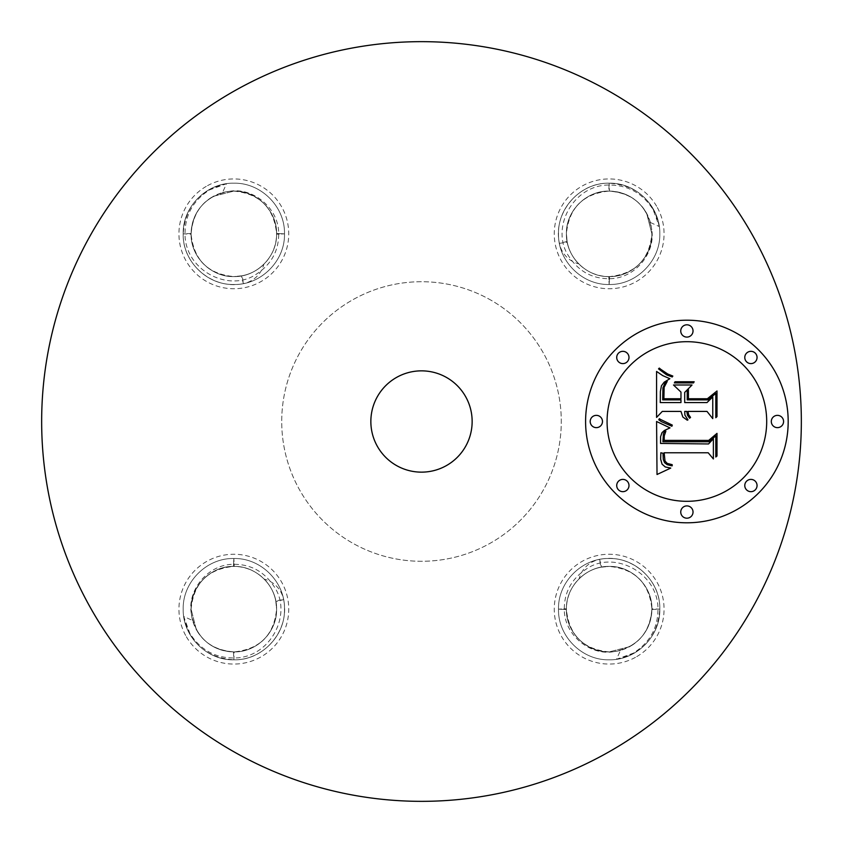 <?xml version="1.0" encoding="UTF-8"?>
<svg xmlns="http://www.w3.org/2000/svg" width="843" height="843" viewBox="0 0 843 843"><rect width="100%" height="100%" fill="white"/><g stroke="black" fill="none" stroke-linecap="round" stroke-linejoin="round"><path stroke-width="0.63" stroke-dasharray="4.21 3.16" d="M571.649 254.333A42.751 42.751 0 0 1 588.667 196.335A42.751 42.751 0 0 1 646.665 213.353A42.751 42.751 0 0 1 629.647 271.351A42.751 42.751 0 0 1 571.649 254.333M609.542 191.098C625.906 191.782 638.277 199.201 646.665 213.353L651.902 233.848C652.556 256.683 631.755 277.452 608.772 276.588C586.064 277.02 565.79 256.409 566.412 233.848C565.832 210.866 586.486 190.328 609.542 191.098C625.906 191.782 638.277 199.201 646.665 213.353L651.902 233.848C652.524 256.409 632.25 277.02 609.542 276.588C586.559 277.452 565.758 256.683 566.412 233.848L567.097 241.477C568.625 249.897 572.492 257.357 578.709 263.838C572.703 257.61 568.888 250.403 567.244 242.226L566.412 233.848C568.856 208.084 582.977 193.837 608.772 191.098C625.464 191.53 638.098 198.937 646.665 213.353L651.902 233.848C652.556 256.683 631.755 277.452 608.772 276.588C586.064 277.02 565.79 256.409 566.412 233.848C565.822 210.845 586.549 190.307 609.542 191.098C625.906 191.782 638.277 199.201 646.665 213.353L651.902 233.848C652.524 256.409 632.25 277.02 609.542 276.588C586.559 277.452 565.758 256.683 566.412 233.848C565.79 211.277 586.064 190.666 608.772 191.098C625.464 191.53 638.098 198.937 646.665 213.353L651.902 233.848C652.556 256.683 631.755 277.452 608.772 276.588C586.064 277.02 565.79 256.409 566.412 233.848C565.758 211.003 586.559 190.233 609.542 191.098C625.906 191.782 638.277 199.201 646.665 213.353L651.902 233.848C652.524 256.409 632.25 277.02 609.542 276.588C586.559 277.452 565.758 256.683 566.412 233.848C565.79 211.277 586.064 190.666 608.772 191.098C625.464 191.53 638.098 198.937 646.665 213.353L651.902 233.848C652.556 256.683 631.755 277.452 608.772 276.588C586.064 277.02 565.79 256.409 566.412 233.848C565.758 211.003 586.559 190.233 609.542 191.098C625.906 191.782 638.277 199.201 646.665 213.353L651.902 233.848C652.524 256.409 632.25 277.02 609.542 276.588C586.559 277.452 565.758 256.683 566.412 233.848C565.79 211.277 586.064 190.666 608.772 191.098C625.464 191.53 638.098 198.937 646.665 213.353L651.902 233.848C652.556 256.683 631.755 277.452 608.772 276.588C586.064 277.02 565.79 256.409 566.412 233.848C565.758 211.003 586.559 190.233 609.542 191.098C625.906 191.782 638.277 199.201 646.665 213.353L651.902 233.848C649.426 259.633 635.306 273.88 609.542 276.588C586.559 277.452 565.758 256.683 566.412 233.848C565.79 211.277 586.064 190.666 608.772 191.098C625.464 191.53 638.098 198.937 646.665 213.353L651.902 233.848C652.556 256.683 631.755 277.452 608.772 276.588C586.064 277.02 565.79 256.409 566.412 233.848C565.758 211.003 586.559 190.233 609.542 191.098C630.111 192.489 643.715 202.942 650.364 222.478A42.751 42.751 0 0 1 651.65 229.243C647.118 205.608 632.819 192.889 608.772 191.098C586.064 190.666 565.79 211.277 566.412 233.848C565.758 211.003 586.559 190.233 609.542 191.098L609.152 183.194C578.467 182.225 552.702 213.374 559.404 243.332A26.238 26.238 0 0 0 578.709 263.838M609.152 284.491C636.254 285.155 660.469 260.94 659.806 233.848C660.469 206.746 636.254 182.531 609.152 183.194C582.06 182.531 557.845 206.746 558.509 233.848C557.845 260.94 582.06 285.155 609.152 284.491C636.254 285.155 660.469 260.94 659.806 233.848C660.469 206.746 636.254 182.531 609.152 183.194C582.06 182.531 557.845 206.746 558.509 233.848C557.845 260.94 582.06 285.155 609.152 284.491C636.254 285.155 660.469 260.94 659.806 233.848C660.469 206.746 636.254 182.531 609.152 183.194C582.06 182.531 557.845 206.746 558.509 233.848C557.845 260.94 582.06 285.155 609.152 284.491C636.254 285.155 660.469 260.94 659.806 233.848C660.469 206.746 636.254 182.531 609.152 183.194C582.06 182.531 557.845 206.746 558.509 233.848C557.845 260.94 582.06 285.155 609.152 284.491C636.254 285.155 660.469 260.94 659.806 233.848C660.469 206.746 636.254 182.531 609.152 183.194C582.06 182.531 557.845 206.746 558.509 233.848C557.845 260.94 582.06 285.155 609.152 284.491C636.254 285.155 660.469 260.94 659.806 233.848C660.469 206.746 636.254 182.531 609.152 183.194C582.06 182.531 557.845 206.746 558.509 233.848C557.845 260.94 582.06 285.155 609.152 284.491L609.542 276.588L609.152 284.491L608.772 276.588L609.152 284.491M567.097 241.477L559.404 243.332L567.244 242.226M650.364 222.478L659.279 226.546L653.209 209.781C642.819 193.342 628.098 185.081 609.067 185.007C572.555 184.902 550.258 228.832 568.593 255.998C578.446 271.214 592.06 278.78 609.436 278.706C635.517 278.759 656.023 252.173 651.65 229.243M657.34 207.526A54.9 54.9 0 0 1 635.474 282.026A54.9 54.9 0 0 1 560.974 260.16A54.9 54.9 0 0 1 582.84 185.66A54.9 54.9 0 0 1 657.34 207.526M659.279 226.546C653.283 199.738 636.57 185.281 609.152 183.194L608.772 191.098M239.391 754.843A379.845 379.845 0 0 1 88.157 239.391A379.845 379.845 0 0 1 603.609 88.157A379.845 379.845 0 0 1 754.843 603.609A379.845 379.845 0 0 1 239.391 754.843M488.519 298.833A139.78 139.78 0 0 1 544.167 488.519A139.78 139.78 0 0 1 354.481 544.167A139.78 139.78 0 0 1 298.833 354.481A139.78 139.78 0 0 1 488.519 298.833A139.78 139.78 0 0 1 544.167 488.519A139.78 139.78 0 0 1 354.481 544.167A139.78 139.78 0 0 1 298.833 354.481A139.78 139.78 0 0 1 488.519 298.833M635.474 657.34A54.9 54.9 0 0 1 560.974 635.474A54.9 54.9 0 0 1 582.84 560.974A54.9 54.9 0 0 1 657.34 582.84A54.9 54.9 0 0 1 635.474 657.34M185.66 635.474A54.9 54.9 0 0 1 207.526 560.974A54.9 54.9 0 0 1 282.026 582.84A54.9 54.9 0 0 1 260.16 657.34A54.9 54.9 0 0 1 185.66 635.474M207.526 185.66A54.9 54.9 0 0 1 282.026 207.526A54.9 54.9 0 0 1 260.16 282.026A54.9 54.9 0 0 1 185.66 260.16A54.9 54.9 0 0 1 207.526 185.66M620.522 650.364A42.751 42.751 0 0 1 613.757 651.65C590.827 656.023 564.241 635.517 564.294 609.436C564.22 592.06 571.786 578.446 587.002 568.593C614.168 550.258 658.098 572.555 657.993 609.067C657.919 628.098 649.658 642.819 633.219 653.209L616.454 659.279L620.522 650.364C640.058 643.715 650.511 630.111 651.902 609.542C652.767 586.559 631.997 565.758 609.152 566.412C586.317 565.758 565.548 586.559 566.412 609.542C569.12 635.306 583.367 649.426 609.152 651.902L629.647 646.665A42.751 42.751 0 0 1 571.649 629.647A42.751 42.751 0 0 1 588.667 571.649A42.751 42.751 0 0 1 646.665 588.667A42.751 42.751 0 0 1 629.647 646.665L609.152 651.902L629.647 646.665C644.063 638.098 651.47 625.464 651.902 608.772C652.334 586.064 631.723 565.79 609.152 566.412C586.591 565.79 565.98 586.064 566.412 608.772C565.548 631.755 586.317 652.556 609.152 651.902C586.317 652.556 565.548 631.755 566.412 608.772C565.98 586.064 586.591 565.79 609.152 566.412C586.317 565.758 565.548 586.559 566.412 609.542C565.98 632.25 586.591 652.524 609.152 651.902C586.317 652.556 565.548 631.755 566.412 608.772C565.98 586.064 586.591 565.79 609.152 566.412C631.723 565.79 652.334 586.064 651.902 608.772C650.111 632.819 637.392 647.118 613.757 651.65M192.636 620.522A42.751 42.751 0 0 1 191.35 613.757C186.977 590.827 207.483 564.241 233.564 564.294C250.94 564.22 264.554 571.786 274.407 587.002C292.742 614.168 270.445 658.098 233.933 657.993C214.902 657.919 200.181 649.658 189.791 633.219L183.721 616.454L192.636 620.522C199.285 640.058 212.889 650.511 233.458 651.902C256.441 652.767 277.242 631.997 276.588 609.152C277.242 586.317 256.441 565.548 233.458 566.412C207.694 569.12 193.574 583.367 191.098 609.152L196.335 629.647A42.751 42.751 0 0 1 213.353 571.649A42.751 42.751 0 0 1 271.351 588.667A42.751 42.751 0 0 1 254.333 646.665A42.751 42.751 0 0 1 196.335 629.647L191.098 609.152L196.335 629.647C204.902 644.063 217.536 651.47 234.228 651.902C256.936 652.334 277.21 631.723 276.588 609.152C277.21 586.591 256.936 565.98 234.228 566.412C211.245 565.548 190.444 586.317 191.098 609.152C190.444 586.317 211.245 565.548 234.228 566.412C256.936 565.98 277.21 586.591 276.588 609.152C277.242 586.317 256.441 565.548 233.458 566.412C210.75 565.98 190.476 586.591 191.098 609.152C190.444 586.317 211.245 565.548 234.228 566.412C256.936 565.98 277.21 586.591 276.588 609.152C277.21 631.723 256.936 652.334 234.228 651.902C210.181 650.111 195.882 637.392 191.35 613.757M222.478 192.636A42.751 42.751 0 0 1 229.243 191.35C252.173 186.977 278.759 207.483 278.706 233.564C278.78 250.94 271.214 264.554 255.998 274.407C228.832 292.742 184.902 270.445 185.007 233.933C185.081 214.902 193.342 200.181 209.781 189.791L226.546 183.721L222.478 192.636C202.942 199.285 192.489 212.889 191.098 233.458C190.233 256.441 211.003 277.242 233.848 276.588C256.683 277.242 277.452 256.441 276.588 233.458C273.88 207.694 259.633 193.574 233.848 191.098L213.353 196.335A42.751 42.751 0 0 1 271.351 213.353A42.751 42.751 0 0 1 254.333 271.351A42.751 42.751 0 0 1 196.335 254.333A42.751 42.751 0 0 1 213.353 196.335L233.848 191.098L213.353 196.335C198.937 204.902 191.53 217.536 191.098 234.228C190.666 256.936 211.277 277.21 233.848 276.588C256.409 277.21 277.02 256.936 276.588 234.228C277.452 211.245 256.683 190.444 233.848 191.098C256.683 190.444 277.452 211.245 276.588 234.228C277.02 256.936 256.409 277.21 233.848 276.588C256.683 277.242 277.452 256.441 276.588 233.458C277.02 210.75 256.409 190.476 233.848 191.098C256.683 190.444 277.452 211.245 276.588 234.228C277.02 256.936 256.409 277.21 233.848 276.588C211.277 277.21 190.666 256.936 191.098 234.228C192.889 210.181 205.608 195.882 229.243 191.35M445.778 377.053A50.643 50.643 0 0 1 465.947 445.778A50.643 50.643 0 0 1 397.222 465.947A50.643 50.643 0 0 1 377.053 397.222A50.643 50.643 0 0 1 445.778 377.053M616.454 659.279C643.262 653.283 657.719 636.57 659.806 609.152C660.469 582.06 636.254 557.845 609.152 558.509C582.06 557.845 557.845 582.06 558.509 609.152C557.845 636.254 582.06 660.469 609.152 659.806C636.254 660.469 660.469 636.254 659.806 609.152C660.469 582.06 636.254 557.845 609.152 558.509C582.06 557.845 557.845 582.06 558.509 609.152C557.845 636.254 582.06 660.469 609.152 659.806C636.254 660.469 660.469 636.254 659.806 609.152C660.469 582.06 636.254 557.845 609.152 558.509C582.06 557.845 557.845 582.06 558.509 609.152C557.845 636.254 582.06 660.469 609.152 659.806C636.254 660.469 660.469 636.254 659.806 609.152C660.469 582.06 636.254 557.845 609.152 558.509C582.06 557.845 557.845 582.06 558.509 609.152C557.845 636.254 582.06 660.469 609.152 659.806C636.254 660.469 660.469 636.254 659.806 609.152C660.469 582.06 636.254 557.845 609.152 558.509C582.06 557.845 557.845 582.06 558.509 609.152C557.845 636.254 582.06 660.469 609.152 659.806C636.254 660.469 660.469 636.254 659.806 609.152C660.469 582.06 636.254 557.845 609.152 558.509C582.06 557.845 557.845 582.06 558.509 609.152C557.845 636.254 582.06 660.469 609.152 659.806C636.254 660.469 660.469 636.254 659.806 609.152C660.775 578.467 629.626 552.702 599.668 559.404L600.774 567.244L609.152 566.412C631.997 565.758 652.767 586.559 651.902 609.542C651.217 625.906 643.799 638.277 629.647 646.665C643.799 638.277 651.217 625.906 651.902 609.542C652.767 586.559 631.997 565.758 609.152 566.412C586.317 565.758 565.548 586.559 566.412 609.542C565.98 632.25 586.591 652.524 609.152 651.902C586.317 652.556 565.548 631.755 566.412 608.772C565.98 586.064 586.591 565.79 609.152 566.412C631.723 565.79 652.334 586.064 651.902 608.772C651.47 625.464 644.063 638.098 629.647 646.665C643.799 638.277 651.217 625.906 651.902 609.542C652.767 586.559 631.997 565.758 609.152 566.412C586.317 565.758 565.548 586.559 566.412 609.542C565.98 632.25 586.591 652.524 609.152 651.902C586.317 652.556 565.548 631.755 566.412 608.772C565.98 586.064 586.591 565.79 609.152 566.412C631.723 565.79 652.334 586.064 651.902 608.772C651.47 625.464 644.063 638.098 629.647 646.665C643.799 638.277 651.217 625.906 651.902 609.542C652.767 586.559 631.997 565.758 609.152 566.412C586.317 565.758 565.548 586.559 566.412 609.542C565.98 632.25 586.591 652.524 609.152 651.902C586.317 652.556 565.548 631.755 566.412 608.772C565.98 586.064 586.591 565.79 609.152 566.412C631.723 565.79 652.334 586.064 651.902 608.772C651.47 625.464 644.063 638.098 629.647 646.665C643.799 638.277 651.217 625.906 651.902 609.542C652.693 586.549 632.155 565.822 609.152 566.412C634.916 568.856 649.163 582.977 651.902 608.772C651.47 625.464 644.063 638.098 629.647 646.665C643.799 638.277 651.217 625.906 651.902 609.542C652.672 586.486 632.134 565.832 609.152 566.412L601.523 567.097L599.668 559.404A26.238 26.238 0 0 0 579.162 578.709C585.39 572.703 592.597 568.888 600.774 567.244M601.523 567.097C593.103 568.625 585.643 572.492 579.162 578.709M183.721 616.454C189.717 643.262 206.43 657.719 233.848 659.806C260.94 660.469 285.155 636.254 284.491 609.152C285.155 582.06 260.94 557.845 233.848 558.509C206.746 557.845 182.531 582.06 183.194 609.152C182.531 636.254 206.746 660.469 233.848 659.806C260.94 660.469 285.155 636.254 284.491 609.152C285.155 582.06 260.94 557.845 233.848 558.509C206.746 557.845 182.531 582.06 183.194 609.152C182.531 636.254 206.746 660.469 233.848 659.806C260.94 660.469 285.155 636.254 284.491 609.152C285.155 582.06 260.94 557.845 233.848 558.509C206.746 557.845 182.531 582.06 183.194 609.152C182.531 636.254 206.746 660.469 233.848 659.806C260.94 660.469 285.155 636.254 284.491 609.152C285.155 582.06 260.94 557.845 233.848 558.509C206.746 557.845 182.531 582.06 183.194 609.152C182.531 636.254 206.746 660.469 233.848 659.806C260.94 660.469 285.155 636.254 284.491 609.152C285.155 582.06 260.94 557.845 233.848 558.509C206.746 557.845 182.531 582.06 183.194 609.152C182.531 636.254 206.746 660.469 233.848 659.806C260.94 660.469 285.155 636.254 284.491 609.152C285.155 582.06 260.94 557.845 233.848 558.509C206.746 557.845 182.531 582.06 183.194 609.152C182.531 636.254 206.746 660.469 233.848 659.806C264.533 660.775 290.298 629.626 283.596 599.668L275.756 600.774L276.588 609.152C277.242 631.997 256.441 652.767 233.458 651.902C217.094 651.217 204.723 643.799 196.335 629.647C204.723 643.799 217.094 651.217 233.458 651.902C256.441 652.767 277.242 631.997 276.588 609.152C277.242 586.317 256.441 565.548 233.458 566.412C210.75 565.98 190.476 586.591 191.098 609.152C190.444 586.317 211.245 565.548 234.228 566.412C256.936 565.98 277.21 586.591 276.588 609.152C277.21 631.723 256.936 652.334 234.228 651.902C217.536 651.47 204.902 644.063 196.335 629.647C204.723 643.799 217.094 651.217 233.458 651.902C256.441 652.767 277.242 631.997 276.588 609.152C277.242 586.317 256.441 565.548 233.458 566.412C210.75 565.98 190.476 586.591 191.098 609.152C190.444 586.317 211.245 565.548 234.228 566.412C256.936 565.98 277.21 586.591 276.588 609.152C277.21 631.723 256.936 652.334 234.228 651.902C217.536 651.47 204.902 644.063 196.335 629.647C204.723 643.799 217.094 651.217 233.458 651.902C256.441 652.767 277.242 631.997 276.588 609.152C277.242 586.317 256.441 565.548 233.458 566.412C210.75 565.98 190.476 586.591 191.098 609.152C190.444 586.317 211.245 565.548 234.228 566.412C256.936 565.98 277.21 586.591 276.588 609.152C277.21 631.723 256.936 652.334 234.228 651.902C217.536 651.47 204.902 644.063 196.335 629.647C204.723 643.799 217.094 651.217 233.458 651.902C256.451 652.693 277.178 632.155 276.588 609.152C274.144 634.916 260.023 649.163 234.228 651.902C217.536 651.47 204.902 644.063 196.335 629.647C204.723 643.799 217.094 651.217 233.458 651.902C256.514 652.672 277.168 632.134 276.588 609.152L275.903 601.523L283.596 599.668A26.238 26.238 0 0 0 264.291 579.162C270.297 585.39 274.112 592.597 275.756 600.774M275.903 601.523C274.375 593.103 270.508 585.643 264.291 579.162M226.546 183.721C199.738 189.717 185.281 206.43 183.194 233.848C182.531 260.94 206.746 285.155 233.848 284.491C260.94 285.155 285.155 260.94 284.491 233.848C285.155 206.746 260.94 182.531 233.848 183.194C206.746 182.531 182.531 206.746 183.194 233.848C182.531 260.94 206.746 285.155 233.848 284.491C260.94 285.155 285.155 260.94 284.491 233.848C285.155 206.746 260.94 182.531 233.848 183.194C206.746 182.531 182.531 206.746 183.194 233.848C182.531 260.94 206.746 285.155 233.848 284.491C260.94 285.155 285.155 260.94 284.491 233.848C285.155 206.746 260.94 182.531 233.848 183.194C206.746 182.531 182.531 206.746 183.194 233.848C182.531 260.94 206.746 285.155 233.848 284.491C260.94 285.155 285.155 260.94 284.491 233.848C285.155 206.746 260.94 182.531 233.848 183.194C206.746 182.531 182.531 206.746 183.194 233.848C182.531 260.94 206.746 285.155 233.848 284.491C260.94 285.155 285.155 260.94 284.491 233.848C285.155 206.746 260.94 182.531 233.848 183.194C206.746 182.531 182.531 206.746 183.194 233.848C182.531 260.94 206.746 285.155 233.848 284.491C260.94 285.155 285.155 260.94 284.491 233.848C285.155 206.746 260.94 182.531 233.848 183.194C206.746 182.531 182.531 206.746 183.194 233.848C182.225 264.533 213.374 290.298 243.332 283.596L242.226 275.756L233.848 276.588C211.003 277.242 190.233 256.441 191.098 233.458C191.782 217.094 199.201 204.723 213.353 196.335C199.201 204.723 191.782 217.094 191.098 233.458C190.233 256.441 211.003 277.242 233.848 276.588C256.683 277.242 277.452 256.441 276.588 233.458C277.02 210.75 256.409 190.476 233.848 191.098C256.683 190.444 277.452 211.245 276.588 234.228C277.02 256.936 256.409 277.21 233.848 276.588C211.277 277.21 190.666 256.936 191.098 234.228C191.53 217.536 198.937 204.902 213.353 196.335C199.201 204.723 191.782 217.094 191.098 233.458C190.233 256.441 211.003 277.242 233.848 276.588C256.683 277.242 277.452 256.441 276.588 233.458C277.02 210.75 256.409 190.476 233.848 191.098C256.683 190.444 277.452 211.245 276.588 234.228C277.02 256.936 256.409 277.21 233.848 276.588C211.277 277.21 190.666 256.936 191.098 234.228C191.53 217.536 198.937 204.902 213.353 196.335C199.201 204.723 191.782 217.094 191.098 233.458C190.233 256.441 211.003 277.242 233.848 276.588C256.683 277.242 277.452 256.441 276.588 233.458C277.02 210.75 256.409 190.476 233.848 191.098C256.683 190.444 277.452 211.245 276.588 234.228C277.02 256.936 256.409 277.21 233.848 276.588C211.277 277.21 190.666 256.936 191.098 234.228C191.53 217.536 198.937 204.902 213.353 196.335C199.201 204.723 191.782 217.094 191.098 233.458C190.307 256.451 210.845 277.178 233.848 276.588C208.084 274.144 193.837 260.023 191.098 234.228C191.53 217.536 198.937 204.902 213.353 196.335C199.201 204.723 191.782 217.094 191.098 233.458C190.328 256.514 210.866 277.168 233.848 276.588L241.477 275.903L243.332 283.596A26.238 26.238 0 0 0 263.838 264.291C257.61 270.297 250.403 274.112 242.226 275.756M241.477 275.903C249.897 274.375 257.357 270.508 263.838 264.291M662.292 411.416L656.581 417.401L656.581 371.447L662.735 375.609L669.869 378.707L664.168 382.195L661.439 385.788L660.375 391.563L660.259 402.564L680.975 402.564L680.975 399.867L662.693 399.867L662.935 387.928L664.811 383.417L667.213 381.457L664.136 387.295L663.884 398.76L680.975 398.76L680.975 392.079L673.494 384.998L692.04 384.998L684.695 392.427L684.695 402.564L707.003 402.564L712.756 396.905L712.756 418.634L707.003 411.416L687.972 411.416L688.615 414.619L690.533 417.401L689.606 418.233L687.477 415.251L686.771 411.416L684.695 411.416L684.906 415.125L687.972 419.877L687.256 420.183L682.809 417L680.975 411.416L662.292 411.416M657.024 474.504L656.581 421.468L669.995 427.886L664.389 430.478L661.966 432.701L660.564 436.748L660.564 443.429L708.552 443.955L713.378 438.729L713.378 458.961L708.194 452.765L664.158 452.765L664.99 461.005L667.224 463.408L672.208 464.672L672.208 465.821L671.207 465.705L667.129 464.63L664.611 462.681L663.283 459.488L662.998 453.249L660.838 452.765L660.659 459.214L662.061 464.156L665.264 466.948L670.754 468.076L657.024 474.504M674.379 382.912L675.043 381.763L694.168 381.763L693.504 382.912L674.379 382.912M658.752 419.782L659.374 418.676L672.303 425.104L671.903 426.252L663.736 422.901L658.752 419.782M658.531 368.886L659.289 368.085L666.37 373.238L672.83 376.052L672.208 376.979L666.687 374.882L658.531 368.886M665.886 430.699L664.263 435.831L664.168 440.373L708.689 440.415L717.003 433.376L717.003 456L715.812 457.011L715.812 435.81L709.037 441.743L662.914 441.743L663.43 433.65L665.886 430.699M687.214 390.973L688.415 389.687L688.415 398.76L707.361 398.76L717.003 390.973L717.003 416.6L715.812 417.706L715.812 393.449L707.888 399.867L687.214 399.867L687.214 390.973M686.887 320.203A101.297 101.297 0 0 0 585.59 421.5A101.297 101.297 0 0 0 686.887 522.797A101.297 101.297 0 0 0 788.184 421.5A101.297 101.297 0 0 0 686.887 320.203M686.887 501.311A79.811 79.811 0 0 0 766.698 421.5A79.811 79.811 0 0 0 686.887 341.689A79.811 79.811 0 0 0 607.076 421.5A79.811 79.811 0 0 0 686.887 501.311M596.338 427.643A6.143 6.143 0 0 0 602.482 421.5A6.143 6.143 0 0 0 596.338 415.357A6.143 6.143 0 0 0 590.195 421.5A6.143 6.143 0 0 0 596.338 427.643M686.887 337.095A6.143 6.143 0 0 0 693.03 330.951A6.143 6.143 0 0 0 686.887 324.808A6.143 6.143 0 0 0 680.744 330.951A6.143 6.143 0 0 0 686.887 337.095M622.861 363.607A6.143 6.143 0 0 0 628.994 357.474A6.143 6.143 0 0 0 622.861 351.331A6.143 6.143 0 0 0 616.718 357.474A6.143 6.143 0 0 0 622.861 363.607M777.436 427.643A6.143 6.143 0 0 0 783.579 421.5A6.143 6.143 0 0 0 777.436 415.357A6.143 6.143 0 0 0 771.303 421.5A6.143 6.143 0 0 0 777.436 427.643M750.913 363.607A6.143 6.143 0 0 0 757.056 357.474A6.143 6.143 0 0 0 750.913 351.331A6.143 6.143 0 0 0 744.78 357.474A6.143 6.143 0 0 0 750.913 363.607M686.887 505.905A6.143 6.143 0 0 0 680.744 512.049A6.143 6.143 0 0 0 686.887 518.192A6.143 6.143 0 0 0 693.03 512.049A6.143 6.143 0 0 0 686.887 505.905M622.861 479.393A6.143 6.143 0 0 0 616.718 485.526A6.143 6.143 0 0 0 622.861 491.669A6.143 6.143 0 0 0 628.994 485.526A6.143 6.143 0 0 0 622.861 479.393M750.913 479.393A6.143 6.143 0 0 0 744.78 485.526A6.143 6.143 0 0 0 750.913 491.669A6.143 6.143 0 0 0 757.056 485.526A6.143 6.143 0 0 0 750.913 479.393M558.509 609.152L566.412 609.542L558.509 609.152L566.412 608.772L558.509 609.152M651.902 609.542L659.806 609.152L651.902 608.772M233.848 558.509L233.458 566.412L233.848 558.509L234.228 566.412L233.848 558.509M233.458 651.902L233.848 659.806L234.228 651.902M284.491 233.848L276.588 233.458L284.491 233.848L276.588 234.228L284.491 233.848M191.098 233.458L183.194 233.848L191.098 234.228"/><path stroke-width="1.26" d="M239.391 754.843A379.845 379.845 0 0 1 88.157 239.391A379.845 379.845 0 0 1 603.609 88.157A379.845 379.845 0 0 1 754.843 603.609A379.845 379.845 0 0 1 239.391 754.843M445.778 377.053A50.643 50.643 0 0 1 465.947 445.778A50.643 50.643 0 0 1 397.222 465.947A50.643 50.643 0 0 1 377.053 397.222A50.643 50.643 0 0 1 445.778 377.053M686.887 320.203A101.297 101.297 0 0 1 788.184 421.5A101.297 101.297 0 0 1 686.887 522.797A101.297 101.297 0 0 1 585.59 421.5A101.297 101.297 0 0 1 686.887 320.203M686.887 341.689A79.811 79.811 0 0 1 766.698 421.5A79.811 79.811 0 0 1 686.887 501.311A79.811 79.811 0 0 1 607.076 421.5A79.811 79.811 0 0 1 686.887 341.689M657.213 421.806L669.995 427.886L664.389 430.478L661.966 432.701L660.564 436.748L660.564 443.429L708.552 443.955L713.378 438.729L713.378 458.961L708.194 452.765L664.158 452.765L664.99 461.005L667.224 463.408L672.208 464.672L672.208 465.821L671.207 465.705L667.129 464.63L664.611 462.681L663.283 459.488L662.998 453.249L660.838 452.765L660.659 459.214L662.061 464.156L665.264 466.948L670.754 468.076L657.024 474.504L656.581 421.468L657.213 421.806M660.206 419.298L672.303 425.104L671.903 426.252L661.407 421.637L658.752 419.782L659.374 418.676L660.206 419.298M665.854 431.194L664.263 435.831L664.168 440.373L708.689 440.415L717.003 433.376L717.003 456L715.812 457.011L715.812 435.81L709.037 441.743L662.914 441.743L663.43 433.65L664.579 431.679L665.854 431.194M656.581 371.447L662.735 375.609L669.869 378.707L664.168 382.195L661.439 385.788L660.375 391.563L660.259 402.564L680.975 402.564L680.975 399.867L662.693 399.867L662.935 387.928L664.811 383.417L667.213 381.457L664.136 387.295L663.884 398.76L680.975 398.76L680.975 392.079L673.494 384.998L692.04 384.998L684.695 392.427L684.695 402.564L707.003 402.564L712.756 396.905L712.756 418.634L707.003 411.416L687.972 411.416L688.615 414.619L690.533 417.401L689.606 418.233L687.477 415.251L686.771 411.416L684.695 411.416L684.906 415.125L687.972 419.877L687.256 420.183L682.809 417L680.975 411.416L662.292 411.416L656.581 417.401L656.581 371.447M660.754 369.308L667.709 373.986L672.83 376.052L672.208 376.979L666.687 374.882L658.531 368.886L659.289 368.085L660.754 369.308M694.168 381.763L693.504 382.912L674.379 382.912L675.043 381.763L694.168 381.763M688.415 398.76L707.361 398.76L717.003 390.973L717.003 416.6L715.812 417.706L715.812 393.449L707.888 399.867L687.214 399.867L687.214 390.973L688.415 389.687L688.415 398.76M596.338 415.357A6.143 6.143 0 0 1 602.482 421.5A6.143 6.143 0 0 1 596.338 427.643A6.143 6.143 0 0 1 590.195 421.5A6.143 6.143 0 0 1 596.338 415.357M686.887 324.808A6.143 6.143 0 0 1 693.03 330.951A6.143 6.143 0 0 1 686.887 337.095A6.143 6.143 0 0 1 680.744 330.951A6.143 6.143 0 0 1 686.887 324.808M622.861 351.331A6.143 6.143 0 0 1 628.994 357.474A6.143 6.143 0 0 1 622.861 363.607A6.143 6.143 0 0 1 616.718 357.474A6.143 6.143 0 0 1 622.861 351.331M777.436 415.357A6.143 6.143 0 0 1 783.579 421.5A6.143 6.143 0 0 1 777.436 427.643A6.143 6.143 0 0 1 771.303 421.5A6.143 6.143 0 0 1 777.436 415.357M750.913 351.331A6.143 6.143 0 0 1 757.056 357.474A6.143 6.143 0 0 1 750.913 363.607A6.143 6.143 0 0 1 744.78 357.474A6.143 6.143 0 0 1 750.913 351.331M686.887 518.192A6.143 6.143 0 0 1 680.744 512.049A6.143 6.143 0 0 1 686.887 505.905A6.143 6.143 0 0 1 693.03 512.049A6.143 6.143 0 0 1 686.887 518.192M622.861 491.669A6.143 6.143 0 0 1 616.718 485.526A6.143 6.143 0 0 1 622.861 479.393A6.143 6.143 0 0 1 628.994 485.526A6.143 6.143 0 0 1 622.861 491.669M750.913 491.669A6.143 6.143 0 0 1 744.78 485.526A6.143 6.143 0 0 1 750.913 479.393A6.143 6.143 0 0 1 757.056 485.526A6.143 6.143 0 0 1 750.913 491.669"/></g></svg>
